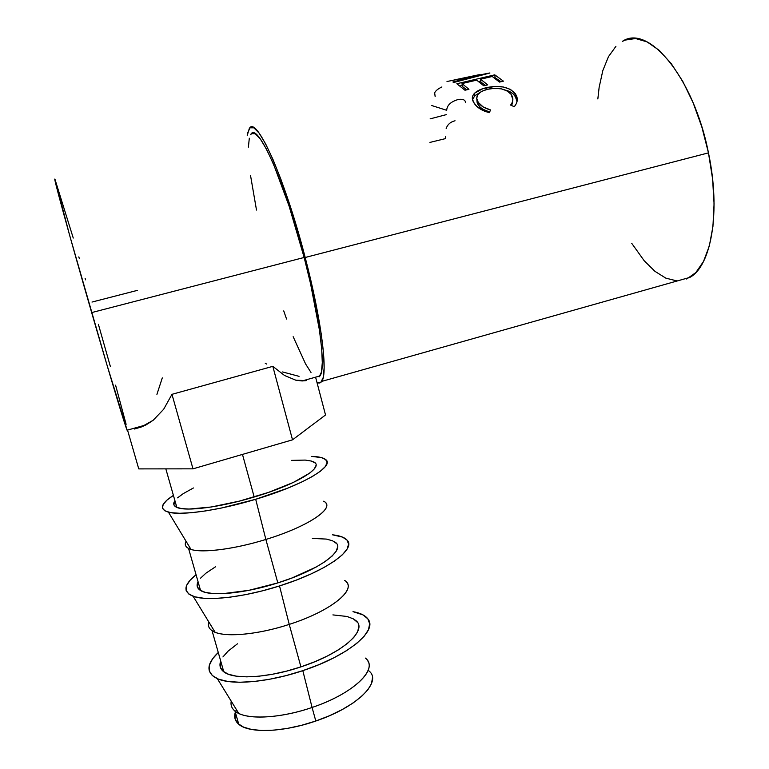 <?xml version="1.0" encoding="UTF-8"?>
<svg xmlns="http://www.w3.org/2000/svg" width="769" height="769" viewBox="0 0 769 769"><rect width="100%" height="100%" fill="white"/><g stroke="black" fill="none" stroke-linecap="round" stroke-linejoin="round"><path stroke-width="1.15" d="M365.352 658.081C379.328 668.28 354.201 693.465 312.079 707.461L315.809 721.014L301.583 725.302L287.443 728.387L274.014 730.146L261.902 730.512L251.607 729.473L243.552 727.118L238.006 723.581L235.131 719.025L235.324 712.238C233.853 717.006 234.997 721.014 238.755 724.254C248.896 733.53 283.319 732.396 315.809 721.014L312.079 707.461C279.512 718.784 245.08 720.111 235.006 711.123C231.748 708.412 230.489 705.096 231.219 701.174C230.258 706.413 232.786 710.508 238.784 713.449C251.684 719.919 282.905 717.554 312.079 707.461L302.813 670.655C268.458 682.276 231.921 685.467 217.358 678.691C205.881 672.856 206.188 664.118 218.261 652.477L212.532 658.908L209.36 665.185L209.235 670.818L212.282 675.547L218.483 679.152L227.691 681.43L239.592 682.257L253.703 681.536L269.419 679.296L286.049 675.615L302.813 670.655L312.079 707.461C350.491 694.657 375.868 672.077 367.717 660.811M236.4 709.585L235.564 711.556M344.695 580.46C358.219 588.487 331.987 610.817 289.231 624.39L300.919 666.877L286.568 671.126L272.332 674.278L258.855 676.22L246.734 676.855L236.477 676.191L228.489 674.269L223.048 671.222L220.309 667.184L220.713 661.052C219.098 665.396 220.117 668.982 223.789 671.808C233.641 679.921 268.102 678.008 300.919 666.877L289.231 624.39C256.154 635.309 221.674 637.847 212.033 630.667C208.774 628.408 207.707 625.514 208.841 621.986C207.419 626.495 209.504 629.917 215.109 632.253C227.345 637.491 259.124 634.29 289.231 624.39L279.522 585.94C244.061 597.321 206.88 601.55 193.125 596.263C182.695 591.87 183.676 584.7 196.066 574.741L190.02 580.316L186.521 585.661L186.098 590.332L188.886 594.11L194.893 596.821L203.968 598.292L215.791 598.426L229.921 597.196L245.734 594.62L262.527 590.813L279.522 585.94L295.93 580.23L311.012 573.962L324.124 567.416L334.736 560.899L342.474 554.68L347.127 548.999L348.607 544.077L346.992 540.059L342.445 537.07L332.544 534.811C339.667 535.589 344.483 537.339 346.992 540.059C356.864 549.104 326.085 571.425 279.522 585.94L289.231 624.39C328.738 611.816 355.124 591.371 346.694 582.335M323.605 501.225C336.649 506.982 309.273 526.313 265.872 539.454L277.82 582.902L248.896 590.332L223.212 593.63L213.003 593.543L205.131 592.322L199.863 590.034L197.345 586.824L198.066 581.729C196.22 585.401 197.056 588.323 200.565 590.496C209.975 596.763 244.484 593.61 277.82 582.902L265.872 539.454C232.257 549.941 197.739 553.747 188.559 548.451C185.319 546.721 184.483 544.327 186.06 541.261C184.147 545.01 185.79 547.73 190.991 549.412C202.487 553.276 234.795 549.133 265.872 539.454L255.693 499.283C219.088 510.385 181.301 515.788 168.449 512.173C159.039 509.261 160.692 503.666 173.41 495.38L167.017 500.071L163.191 504.435L162.461 508.098L164.989 510.885L170.776 512.654L179.706 513.279L191.462 512.702L205.602 510.924L221.51 508.011L255.693 499.283L287.808 488.123L301.265 482.269L312.233 476.578L320.327 471.291L325.306 466.6L327.094 462.678L325.729 459.651L321.384 457.584L311.676 456.402C318.414 456.584 322.999 457.584 325.441 459.401C335.64 465.687 303.611 485.095 255.693 499.283L265.872 539.454C306.504 527.13 333.967 509.059 325.249 502.378M315.972 465.514L314.31 468.927L309.907 472.983L293.335 482.451L268.506 492.4L239.447 501.1L211.302 506.992L189.011 509.059L181.253 508.549L176.168 507.079L173.871 504.714L174.928 500.706C172.852 503.666 173.496 505.896 176.841 507.396C185.781 511.741 220.328 507.29 254.193 497.014L242.475 454.412L254.193 497.014C297.93 484.105 325.883 466.302 313.079 461.679M677.633 280.848L689.899 277.378C711.152 265.997 721.053 212.119 708.46 152.868C693.686 77.208 648.046 23.339 622.217 41.478L625.053 40.113L635.559 38.517L647.075 41.882L659.148 50.293L671.241 63.606L682.785 81.389L693.177 102.892L701.886 127.116L708.46 152.868L305.187 257.49L708.46 152.868L712.575 178.841L714.074 203.766L712.94 226.461L709.335 245.945L703.5 261.479L695.82 272.582L686.698 279.032M247.233 135.402L249.233 128.75C255.827 114.11 284.54 177.005 305.187 257.49C321.75 320.644 328.094 373.888 321.721 381.395C320.5 383.183 318.914 383.491 316.953 382.328L320.74 382.462L323.182 377.627L324.143 367.765L323.509 353.009L321.211 333.765L311.878 284.895L297.545 229.873L281.012 179.581L272.947 159.375L265.545 143.707L259.124 133.114L253.914 127.837L250.079 127.798L247.705 132.72L247.233 135.402M478.703 75.314L447 81.485L478.703 75.314L478.808 75.9L478.703 75.314L452.874 81.985L478.703 75.314M454.056 82.398L452.874 81.985L454.056 82.398L489.92 73.017L454.056 82.398M489.738 72.978L453.845 80.024L479.366 74.66M456.834 83.744L494.765 74.843L503.426 81.158L499.514 82.081L492.227 76.487L480.567 79.226L487.719 84.869L483.778 85.801L476.674 80.139L462.006 83.581L468.946 89.3L464.976 90.242L456.834 83.744L464.976 90.242L468.946 89.3L462.006 83.581L476.674 80.139L483.778 85.801L487.719 84.869L480.567 79.226L492.227 76.487L499.514 82.081L503.426 81.158L494.765 74.843L456.834 83.744M514.894 105.92L514.24 106.689L510.616 105.084L512.25 102.431L512.865 99.643L511.154 94.385L507.261 90.982L501.484 88.877L494.573 88.32L487.633 89.262L481.644 91.386L477.828 94.558L476.684 98.374L478.28 102.412L483.076 106.872L490.507 109.929L489.411 112.678L484.46 111.149L476.713 106.285L473.444 102.037L472.31 98.009L472.925 95.471L474.656 93.145L482.884 88.656L494.948 86.455L503.397 87.012L510.51 89.415L515.711 94.308L517.249 100.018L516.403 103.459L514.894 105.92M319.116 376.897L321.413 372.167L322.298 362.66L321.663 348.511L319.443 330.112L310.522 283.55L304.149 257.471C284.472 180.773 257.057 120.618 250.732 134.575L251.607 133.614L255.298 133.758L260.287 138.901L266.42 149.08L273.485 164.066L289.096 206.082L304.149 257.471L91.655 312.589L304.149 257.471C319.962 317.732 326.085 368.716 319.981 375.926L302.121 380.953L306.235 380.607L295.805 380.203L302.121 380.953M55.426 180.484C51.052 168.546 68.758 233.526 91.655 312.589C109.631 374.772 124.886 425.18 127.077 430.217L127.452 430.111M315.905 377.079L319.981 375.926M91.992 302.063L137.555 290.326M284.54 375.483L295.805 380.203L284.54 375.483L272.822 366.352L292.518 439.83L192.99 468.84L138.756 468.898L127.539 430.092L138.756 468.898L192.99 468.84L171.968 394.324L272.822 366.352L284.54 375.483M163.662 409.271L171.968 394.324L192.99 468.84L292.518 439.83L272.822 366.352L171.968 394.324L163.662 409.271L153.156 420.287L163.662 409.271M140.929 427.16L146.081 424.873L153.156 420.287L140.929 427.16L134.325 429.015M631.753 243.36L644.191 260.739L654.919 271.313L665.829 278.147L676.557 280.82M615.931 46.323L608.462 56.666L602.829 70.565L599.138 87.358L597.84 98.951M283.732 310.907L286.549 319.02M293.152 336.687L305.601 363.968L311.003 372.475M249.31 138.209L248.397 147.1M250.54 175.524L256.5 210.062M73.257 238.054L55.118 179.783L69.604 235.189L106.785 364.352L127.375 430.88M126.116 424.305L115.59 385.173M110.371 366.505L98.394 324.335M85.542 279.829L85.099 278.32M79.236 258.278L78.823 256.884M512.692 102.037L511.664 105.545L512.673 101.085M511.154 94.385L512.212 96.231C513.452 99.239 512.913 102.19 510.616 105.084L514.24 106.689C517.258 103.152 518.018 99.547 516.518 95.875L515.22 93.568C508.982 86.849 499.408 84.878 486.489 87.656C481.279 88.839 477.328 90.665 474.656 93.145C472.06 95.779 471.628 98.692 473.368 101.873L474.271 103.392C477.088 107.689 482.134 110.794 489.411 112.678L490.507 109.929C484.691 108.333 480.615 105.834 478.28 102.412L477.491 101.085C475.232 95.558 478.616 91.617 487.633 89.262C498.206 87.089 506.05 88.8 511.154 94.385M476.847 99.374L477.482 103.632L478.241 104.92L478.28 102.412L478.241 104.92C480.49 108.169 484.297 110.544 489.661 112.043L482.961 109.265L480.202 107.199L477.174 102.94L476.847 99.374M472.493 99.566L474.761 95.827L474.656 93.145L474.761 95.827L479.673 92.655L474.761 95.827L472.493 99.566M486.575 89.531L486.489 87.656L486.575 89.531M505.512 90.117C509.934 91.261 513.134 93.241 515.115 96.067L515.22 93.568L515.115 96.067L517.066 101.412L516.018 97.538L513.134 93.866L509.107 91.338L505.512 90.117M480.913 82.081L480.567 79.226L480.913 82.081L485.45 85.407L480.913 82.081M462.371 86.445L462.006 83.581L462.371 86.445L466.773 89.819L462.371 86.445M460.131 85.936L462.246 85.446L460.131 85.936M478.789 81.552L480.788 81.081L478.789 81.552M494.4 77.88L495.121 77.707L494.765 74.843L495.121 77.707L501.071 81.716L495.121 77.707L494.4 77.88M435.148 96.548L434.648 92.847C435.562 90.8 437.974 88.839 441.887 86.955M431.793 105.545L446.702 110.303C446.972 105.411 450.596 101.873 457.584 99.691C462.217 98.672 464.87 99.518 465.553 102.21L465.601 102.565M446.251 114.648L430.131 118.868M446.164 128.596C447.471 124.559 450.423 121.944 455.037 120.771M445.664 136.353L445.732 138.555L429.938 142.409M162.297 377.877L156.924 394.353M315.588 377.166L325.527 414.972L292.518 439.83L325.527 414.972L315.588 377.166M299.064 376.339L282.579 371.946M266.545 364.025L265.218 363.199M291.355 460.391L305.235 460.083L311.272 461.035L314.915 462.851M177.562 497.841L183.243 493.64L193.423 487.969M337.62 546.894L336.216 551.181L332.093 556.093L325.325 561.457L316.136 567.051L291.884 578.019L277.82 582.902C320.884 569.531 347.675 548.662 334.39 541.732M312.339 538.425L326.335 539.079L332.506 540.761L336.341 543.385M200.488 578.23L205.861 573.232L215.666 566.686M358.806 626.581L357.652 631.695L353.798 637.414L347.328 643.538L338.437 649.815L327.421 655.976L314.742 661.753L300.919 666.877C343.349 653.083 369.014 629.292 355.259 620.141M352.99 611.643C360.498 613.037 365.544 615.575 368.12 619.228C377.666 630.916 348.069 655.851 302.813 670.655L318.943 664.647L333.708 657.899L346.473 650.699L356.739 643.393L364.141 636.28L368.476 629.667L369.678 623.774L367.822 618.814L363.074 614.931L352.99 611.643M332.9 614.902L347.011 616.469L353.307 618.853L357.316 622.256M222.923 656.957L228.018 651.199L237.467 643.807M368.726 670.751C382.779 681.305 357.825 706.951 315.809 721.014L329.478 715.728L341.984 709.691L352.808 703.174L361.517 696.474L367.803 689.87L371.475 683.631L372.475 677.998M235.006 711.123L238.755 724.254M217.358 678.691L238.784 713.449M212.033 630.667L223.789 671.808M193.125 596.263L215.109 632.253M188.559 548.451L200.565 590.496M168.449 512.173L190.991 549.412M165.835 468.869L176.841 507.396M127.077 430.217L146.081 424.873M689.899 277.378L321.721 381.395M477.482 103.632L477.491 101.085M516.355 98.269L516.518 95.865"/></g></svg>
